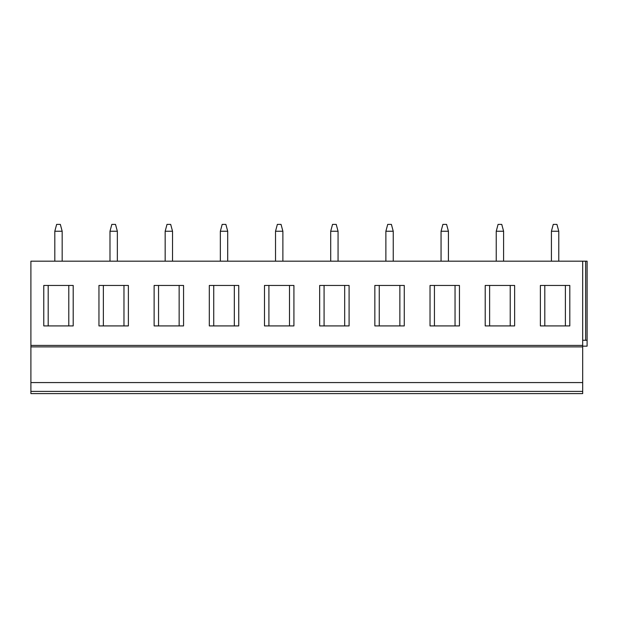 <?xml version="1.0" encoding="UTF-8"?>
<svg xmlns="http://www.w3.org/2000/svg" width="618" height="618" viewBox="0 0 618 618"><rect width="100%" height="100%" fill="white"/><g stroke="black" fill="none" stroke-linecap="round" stroke-linejoin="round"><path stroke-width="0.93" d="M30.9 345.423L582.689 345.423L582.689 261.182L30.9 261.182L30.9 393.604L582.689 393.604L582.689 391.403L30.9 391.403M514.632 393.604L485.207 393.604M459.452 393.604L430.028 393.604M404.272 393.604L374.848 393.604M349.093 393.604L319.668 393.604M293.921 393.604L264.489 393.604M238.741 393.604L209.309 393.604M183.561 393.604L154.129 393.604M128.382 393.604L98.957 393.604M73.202 393.604L43.778 393.604M569.811 393.604L540.379 393.604M30.9 382.573L582.689 382.573L582.689 391.403M30.9 346.891L582.689 346.891L582.689 382.573M582.689 345.423L582.689 346.891M569.811 285.454L540.379 285.454L540.379 325.918L569.811 325.918L569.811 285.454M514.632 285.454L485.207 285.454L485.207 325.918L514.632 325.918L514.632 285.454M459.452 285.454L430.028 285.454L430.028 325.918L459.452 325.918L459.452 285.454M404.272 285.454L374.848 285.454L374.848 325.918L404.272 325.918L404.272 285.454M349.093 285.454L319.668 285.454L319.668 325.918L349.093 325.918L349.093 285.454M293.921 285.454L264.489 285.454L264.489 325.918L293.921 325.918L293.921 285.454M238.741 285.454L209.309 285.454L209.309 325.918L238.741 325.918L238.741 285.454M183.561 285.454L154.129 285.454L154.129 325.918L183.561 325.918L183.561 285.454M128.382 285.454L98.957 285.454L98.957 325.918L128.382 325.918L128.382 285.454M73.202 285.454L43.778 285.454L43.778 325.918L73.202 325.918L73.202 285.454M582.689 261.182L587.1 261.182L587.1 346.157L582.689 346.157M582.689 340.271L587.1 340.271M558.772 261.182L558.78 231.248L556.934 224.396L553.257 224.396L551.418 231.248L558.78 231.248M551.418 261.182L551.418 231.248M503.593 261.182L503.6 231.248L501.754 224.396L498.077 224.396L496.239 231.248L503.6 231.248M496.239 261.182L496.239 231.248M448.421 261.182L448.421 231.248L446.582 224.396L442.897 224.396L441.059 231.248L448.421 231.248M441.059 261.182L441.059 231.248M393.241 261.182L393.241 231.248L391.403 224.396L387.718 224.396L385.879 231.248L393.241 231.248M385.879 261.182L385.879 231.248M338.061 261.182L338.061 231.248L336.223 224.396L332.546 224.396L330.7 231.248L338.061 231.248M330.707 261.182L330.7 231.248M282.882 261.182L282.882 231.248L281.043 224.396L277.366 224.396L275.52 231.248L282.882 231.248M275.528 261.182L275.52 231.248M227.702 261.182L227.702 231.248L225.864 224.396L222.186 224.396L220.348 231.248L227.702 231.248M220.348 261.182L220.348 231.248M172.522 261.182L172.53 231.248L170.684 224.396L167.007 224.396L165.168 231.248L172.53 231.248M165.168 261.182L165.168 231.248M117.343 261.182L117.35 231.248L115.504 224.396L111.827 224.396L109.989 231.248L117.35 231.248M109.989 261.182L109.989 231.248M62.171 261.182L62.171 231.248L60.332 224.396L56.647 224.396L54.809 231.248L62.171 231.248M54.809 261.182L54.809 231.248M565.393 285.454L565.393 325.918M544.798 285.454L544.798 325.918M510.221 285.454L510.221 325.918M489.618 285.454L489.618 325.918M455.041 285.454L455.041 325.918M434.439 285.454L434.439 325.918M399.861 285.454L399.861 325.918M379.259 285.454L379.259 325.918M344.682 285.454L344.682 325.918M324.079 285.454L324.079 325.918M289.502 285.454L289.502 325.918M268.907 285.454L268.907 325.918M234.322 285.454L234.322 325.918M213.728 285.454L213.728 325.918M179.143 285.454L179.143 325.918M158.548 285.454L158.548 325.918M123.971 285.454L123.971 325.918M103.368 285.454L103.368 325.918M68.791 285.454L68.791 325.918M48.189 285.454L48.189 325.918M585.663 261.182L585.663 340.271"/></g></svg>
